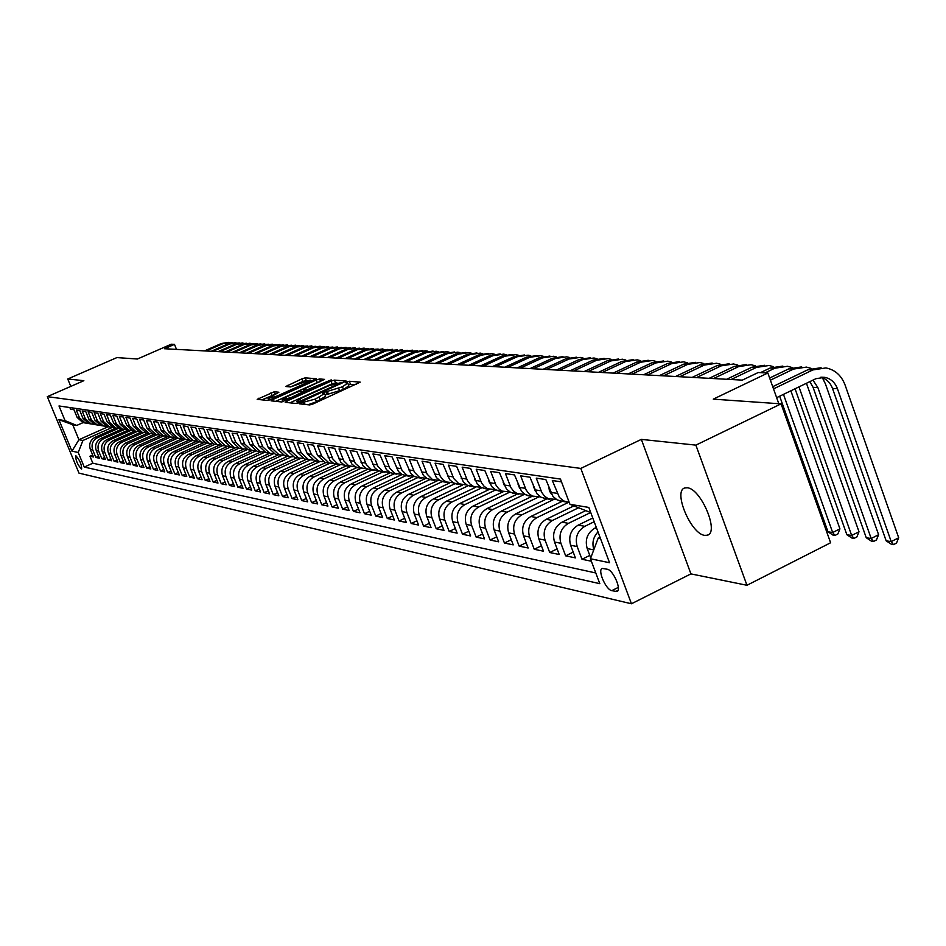 <?xml version="1.0" encoding="UTF-8"?>
<svg xmlns="http://www.w3.org/2000/svg" width="946" height="946" viewBox="0 0 946 946"><rect width="100%" height="100%" fill="white"/><g stroke="black" fill="none" stroke-linecap="round" stroke-linejoin="round"><path stroke-width="1.42" d="M300.532 402.972L299.444 403.836L309.697 404.923L313.209 403.883L360.237 382.137L349.334 381.262L346.898 381.995L345.751 382.799L347.75 383.083L342.464 386.808L323.792 392.448L322.621 393.276L324.561 393.571L315.42 399.058L300.532 402.972M704.687 535.365L707.241 535.235C719.67 532.87 700.974 488.432 687.245 487.781L684.88 487.947C672.689 490.631 690.864 534.088 704.687 535.365M81.415 469.039L81.652 469.039C81.699 464.533 79.783 460.111 75.928 455.783L75.704 455.795C75.656 460.288 77.56 464.699 81.415 469.039M274.269 391.762L257.182 399.342L267.694 400.477L271.017 399.484L316.248 378.731L305.215 377.856L301.928 378.849L285.751 386.5L290.434 386.938L310.264 380.091L305.913 383.083L277.249 395.984L268.014 398.55L278.893 392.235L274.269 391.762L275.251 394.257M695.878 445.128L641.341 439.382L690.923 573.891L746.962 585.278L695.878 445.128L781.077 403.859L713.272 399.141L767.845 372.996L758.184 372.535L742.314 380.126L164.509 348.731L174.478 344.368L171.273 344.214L137.395 359.019L116.902 357.588L67.745 378.991L70.784 386.394M641.341 439.382L580.809 468.424L47.3 396.646L83.851 380.694L67.745 378.991M286.768 401.116L285.219 402.334L296.275 403.504L299.728 402.476L346.177 381.049L334.446 380.115L331.041 381.143L286.768 401.116L287.336 402.558M281.766 401.967L271.041 400.832L272.59 399.638L316.26 379.973L319.606 378.968L324.525 379.37L305.144 388.499L303.5 389.646L306.776 389.965L331.218 379.878L281.766 401.967M781.077 403.859L830.6 542.768L746.962 585.278M92.673 455.026L89.953 456.244L93.477 456.977L90.319 449.338L92.684 449.811C91.076 444.49 92.661 440.458 97.45 437.738L118.51 428.361M98.609 456.244L95.842 457.474L99.425 458.231L96.244 450.521L98.644 451.006C97.036 445.637 98.632 441.581 103.445 438.826L124.553 429.425M104.639 457.474L101.837 458.727L105.479 459.496L102.274 451.727L104.71 452.212C103.09 446.808 104.699 442.704 109.559 439.937L130.749 430.477M110.777 458.727L107.927 460.004L111.628 460.785L108.4 452.945L110.883 453.441C109.251 447.99 110.871 443.863 115.755 441.061L137.064 431.553M117.02 459.993L114.111 461.305L117.883 462.086L114.632 454.198L117.15 454.695C115.507 449.196 117.15 445.034 122.069 442.208L143.52 432.618M123.358 461.293L120.414 462.618L124.233 463.422L120.97 455.464L123.536 455.972C121.88 450.426 123.524 446.228 128.49 443.378L150.095 433.706M129.815 462.606L126.811 463.966L130.714 464.782L127.414 456.741L130.028 457.261C128.349 451.668 130.016 447.434 135.018 444.561L156.811 434.793M136.39 463.942L133.327 465.326L137.288 466.153L133.977 458.053L136.626 458.585C134.947 452.945 136.626 448.676 141.663 445.767L163.658 435.905M143.071 465.314L139.949 466.709L143.981 467.56L140.647 459.389L143.343 459.922C141.652 454.234 143.343 449.929 148.427 446.997L170.647 437.017M149.87 466.697L146.701 468.128L150.804 468.98L147.434 460.737L150.189 461.293C148.475 455.546 150.178 451.207 155.298 448.25L177.706 438.175M156.788 468.104L153.559 469.559L157.734 470.434L154.34 462.121L157.142 462.677C155.428 456.894 157.142 452.507 162.31 449.516L184.884 439.346M163.824 469.535L160.548 471.025L164.793 471.912L161.376 463.528L164.226 464.096C162.499 458.254 164.226 453.82 169.429 450.816L192.192 440.552M171.001 471.002L167.655 472.515L171.983 473.414L168.542 464.959L171.439 465.538C169.689 459.638 171.439 455.168 176.689 452.141L199.641 441.77M178.297 472.48L174.892 474.029L179.302 474.951L175.838 466.413L178.794 467.005C177.032 461.057 178.794 456.54 184.08 453.477L207.209 443.024M185.735 473.993L182.271 475.578L186.752 476.512L183.264 467.892L186.267 468.495C184.494 462.488 186.279 457.947 191.612 454.849L214.931 444.289M193.315 475.531L189.779 477.151L194.344 478.108L190.832 469.405L193.895 470.02C192.109 463.954 193.895 459.366 199.275 456.244L222.795 445.578M201.025 477.103L197.43 478.747L202.089 479.717L198.53 470.942L201.664 471.569C199.854 465.456 201.664 460.82 207.091 457.663L230.8 446.89M208.889 478.7L205.223 480.379L209.965 481.372L206.394 472.515L209.574 473.154C207.753 466.981 209.586 462.298 215.049 459.106L239.007 448.203M216.906 480.332L213.157 482.046L217.994 483.051L214.387 474.112L217.639 474.762C215.806 468.53 217.651 463.8 223.161 460.584L247.426 449.527M225.065 481.987L221.258 483.737L226.189 484.766L222.547 475.743L225.858 476.406C224.013 470.115 225.869 465.337 231.439 462.086L256.023 450.875M233.39 483.678L229.511 485.464L234.537 486.516L230.871 477.399L234.241 478.073C232.385 471.723 234.253 466.898 239.87 463.623L264.797 452.223M241.88 485.404L237.919 487.225L243.051 488.302L239.35 479.102L242.791 479.788C240.911 473.367 242.815 468.495 248.467 465.184L273.631 453.666M250.536 487.155L246.504 489.023L251.731 490.111L248.006 480.828L251.506 481.526C249.626 475.046 251.53 470.127 257.241 466.78L282.381 455.251M259.37 488.952L255.254 490.856L260.588 491.967L256.827 482.59L260.41 483.3C258.506 476.76 260.434 471.794 266.193 468.4L291.392 456.823M268.38 490.773L264.182 492.724L269.622 493.859L265.826 484.387L269.48 485.109C267.564 478.499 269.504 473.485 275.321 470.067L300.651 458.408M277.58 492.641L273.288 494.628L278.845 495.799L275.026 486.22L278.751 486.965C276.811 480.284 278.774 475.211 284.64 471.758L310.146 460.004M286.969 494.545L282.582 496.579L288.258 497.762L284.403 488.089L288.211 488.857C286.248 482.105 288.234 476.985 294.159 473.485L319.89 461.601M296.547 496.484L292.078 498.566L297.86 499.772L293.981 490.004L297.86 490.785C295.897 483.962 297.895 478.782 303.867 475.247L329.858 463.233M306.338 498.459L301.762 500.588L307.675 501.829L303.761 491.955L307.722 492.748C305.735 485.866 307.757 480.627 313.788 477.056L340.075 464.876M316.331 500.481L311.66 502.669L317.702 503.934L313.741 493.954L317.797 494.758C315.798 487.805 317.832 482.507 323.922 478.901L350.505 466.555M326.536 502.551L321.77 504.786L327.931 506.075L323.946 495.988L328.096 496.816C326.074 489.78 328.132 484.435 334.281 480.781L361.112 468.294M336.977 504.656L332.093 506.95L338.396 508.262L334.376 498.069L338.609 498.92C336.575 491.802 338.656 486.398 344.852 482.697L371.944 470.067M347.643 506.808L342.653 509.149L349.098 510.497L345.03 500.198L349.358 501.061C347.312 493.871 349.417 488.408 355.672 484.671L383.024 471.888M358.534 509.007L353.437 511.408L360.024 512.791L355.933 502.373L360.355 503.26C358.286 495.988 360.414 490.466 366.729 486.682L394.34 473.757M369.685 511.266L364.47 513.725L371.21 515.132L367.072 504.596L371.601 505.507C369.508 498.152 371.66 492.559 378.045 488.739L405.929 475.649M381.084 513.56L375.751 516.078L382.645 517.533L378.471 506.879L383.106 507.801C380.99 500.363 383.165 494.711 389.61 490.832L417.765 477.6M392.756 515.913L387.292 518.503L394.34 519.981L390.13 509.208L394.872 510.154C392.744 502.633 394.931 496.91 401.447 492.984L429.886 479.587M404.687 518.313L399.094 520.974L406.319 522.488L402.062 511.585L406.922 512.555C404.77 504.951 406.981 499.157 413.568 495.196L442.302 481.609M416.902 520.773L411.179 523.505L418.57 525.054L414.289 514.033L419.255 515.014C417.08 507.316 419.326 501.463 425.972 497.442L455.144 483.631M429.425 523.292L423.56 526.094L431.116 527.679L426.788 516.528L431.884 517.545C429.697 509.752 431.955 503.828 438.672 499.76L468.317 485.688M442.231 525.87L436.224 528.743L443.97 530.375L439.606 519.082L444.821 520.123C442.61 512.247 444.904 506.24 451.68 502.125L481.857 487.769M455.357 528.507L449.208 531.463L457.143 533.13L452.732 521.707L458.077 522.771C455.854 514.79 458.16 508.712 465.018 504.537L495.751 489.886M468.814 531.214L462.499 534.254L470.635 535.956L466.189 524.391L471.664 525.491C469.417 517.403 471.758 511.254 478.688 507.032L510.036 492.026M482.602 533.982L476.134 537.103L484.482 538.853L479.977 527.147L485.594 528.27C483.323 520.087 485.688 513.855 492.7 509.575L523.966 494.581M496.745 536.82L490.111 540.024L498.66 541.822L494.131 529.973L499.89 531.12C497.596 522.842 499.985 516.528 507.068 512.188L538.203 497.206M511.254 539.728L504.443 543.028L513.217 544.872L508.641 532.87L514.541 534.052C512.235 525.657 514.659 519.271 521.814 514.861L553.032 499.807M526.142 542.708L519.153 546.114L528.152 547.994L523.528 535.838L529.594 537.056C527.253 528.554 529.701 522.074 536.938 517.616L568.369 502.421M541.419 545.771L534.242 549.271L543.489 551.211L538.806 538.889L545.038 540.142C542.685 531.534 545.156 524.959 552.476 520.442L578.337 507.896M557.111 548.905L549.732 552.511L559.228 554.498L554.51 542.023L560.907 543.3C558.518 534.585 561.025 527.927 568.428 523.339L590.517 512.59M573.229 552.121L565.649 555.846L575.405 557.892L570.627 545.251L577.202 546.563C574.801 537.718 577.332 530.966 584.817 526.319L594.183 521.743M589.784 555.432L581.991 559.263L591.356 561.226M561.51 481.881L552.31 480.521L559.453 497.43L563.568 500.919L569.255 502.48M562.681 501.404L557.052 499.855L552.949 496.378L545.842 479.563L536.264 478.144L541.822 492.523L544.541 496.165L548.195 498.672L556.39 499.464M546.634 498.767L541.065 497.241L536.997 493.812L529.973 477.21L520.655 475.838L526.153 490.016L528.849 493.623L532.456 496.094L540.473 496.898M531.013 496.201L525.503 494.687L521.483 491.305L514.518 474.927L505.448 473.579L510.887 487.58L513.56 491.14L517.131 493.576L524.983 494.391M515.795 493.694L510.343 492.204L506.37 488.869L499.476 472.704L490.643 471.392L496.035 485.215L498.672 488.727L502.208 491.128L509.906 491.955M500.978 491.258L495.586 489.792L491.648 486.492L484.825 470.529L476.216 469.251L481.549 482.898L484.163 486.362L487.663 488.751L495.207 489.579M486.528 488.893L481.195 487.438L477.304 484.175L470.552 468.412L462.156 467.17L467.442 480.651L470.032 484.068L473.485 486.421L480.887 487.261M472.456 486.575L467.182 485.144L463.327 481.916L456.634 466.354L448.451 465.148L453.69 478.451L458.928 483.796L466.922 485.002M458.727 484.328L453.501 482.898L449.693 479.717L443.071 464.356L435.089 463.173L440.268 476.311L442.811 479.657L446.193 481.952L453.311 482.791M445.341 482.129L440.174 480.722L436.39 477.576L429.839 462.393L422.058 461.234L427.19 474.23L432.322 479.433L440.032 480.639M432.275 479.977L427.154 478.593L423.418 475.483L416.926 460.477L409.334 459.354L414.419 472.184L419.504 477.34L427.072 478.546M419.527 477.884L414.454 476.512L410.765 473.438L404.332 458.621L396.918 457.521L401.944 470.197L406.981 475.282L414.431 476.488M407.076 475.838L402.062 474.478L398.396 471.439L392.022 456.8L384.786 455.724L389.776 468.258L394.766 473.284L402.074 474.49M394.92 473.851L389.953 472.503L386.323 469.5L380.02 455.014L372.949 453.974L377.892 466.354L382.823 471.333L390.012 472.527M383.047 471.9L378.128 470.564L374.533 467.596L368.29 453.276L361.372 452.259L366.268 464.51L371.163 469.417L378.234 470.623M371.447 469.996L366.575 468.672L363.016 465.739L356.819 451.585L350.067 450.58L355.318 463.374L360.45 467.892L366.729 468.743M360.107 468.128L355.282 466.827L351.758 463.918L345.621 449.929L339.023 448.948L343.836 460.927L348.636 465.728L355.471 466.922M349.027 466.307L344.249 465.018L340.749 462.145L334.671 448.309L328.215 447.352L332.98 459.188L337.746 463.954L344.474 465.136M338.183 464.533L333.453 463.244L329.988 460.406L323.97 446.725L317.655 445.791L321.723 456.114L329.125 463.043L333.713 463.386M327.576 462.783L324.927 462.346L317.549 455.452L313.493 445.176L307.32 444.253L311.352 454.47L318.696 461.329L323.189 461.672M317.206 461.08L314.58 460.655L307.273 453.82L303.252 443.65L297.21 442.763L301.206 452.862L308.479 459.65L312.901 459.993M307.06 459.413L304.458 458.987L297.21 452.235L293.225 442.172L287.312 441.297L291.285 451.289L298.487 458.006L302.826 458.361M297.127 457.781L294.549 457.356L287.371 450.674L283.422 440.718L277.627 439.866L281.565 449.752L288.696 456.398L292.964 456.752M287.395 456.185L284.841 455.771L277.734 449.149L273.808 439.299L268.144 438.459L272.046 448.25L279.117 454.825L283.303 455.18M277.876 454.624L275.345 454.21L268.286 447.659L264.407 437.903L258.861 437.087L262.716 446.772L269.74 453.288L273.843 453.642M268.546 453.087L266.039 452.673L259.05 446.193L255.195 436.544L249.756 435.739L253.587 445.33L260.54 451.774L264.584 452.129M259.405 451.585L256.922 451.183L249.992 444.762L246.173 435.207L240.852 434.415L244.647 443.911L251.541 450.296L255.515 450.651M250.454 450.119L247.982 449.717L241.124 443.355L237.328 433.895L232.113 433.126L235.885 442.527L242.72 448.853L246.622 449.208M241.679 448.676L239.232 448.274L232.42 441.983L228.672 432.618L223.552 431.861L227.288 441.167L234.064 447.423L237.907 447.789M233.083 447.269L230.647 446.867L223.906 440.635L220.181 431.364L215.156 430.619L218.869 439.831L225.586 446.039L229.37 446.394M224.64 445.885L222.239 445.483L215.546 439.311L211.857 430.123L206.938 429.401L210.603 438.53L217.273 444.667L220.986 445.022M216.374 444.525L213.985 444.135L207.351 438.01L203.686 428.916L198.861 428.207L202.515 437.241L209.113 443.331L212.779 443.686M208.262 443.189L205.897 442.799L199.31 436.745L195.68 427.734L190.95 427.036L194.569 435.988L201.12 442.019L204.714 442.373M200.304 441.888L197.962 441.498L191.423 435.491L187.828 426.575L183.181 425.889L186.776 434.758L193.268 440.73L196.815 441.084M192.499 440.6L190.17 440.221L183.69 434.273L180.118 425.428L175.566 424.754L179.125 433.552L185.57 439.464L189.058 439.819M184.837 439.346L182.531 438.968L176.098 433.067L172.55 424.316L168.081 423.654L171.616 432.357L178.014 438.223L181.443 438.577M177.316 438.104L175.022 437.726L168.648 431.884L165.136 423.217L160.737 422.566L164.249 431.187L170.587 437.005L173.981 437.359M169.925 436.898L167.655 436.52L161.34 430.737L157.84 422.129L153.536 421.49L157.012 430.052L163.303 435.81L166.638 436.165M162.677 435.704L160.43 435.337L154.151 429.59L150.686 421.076L146.464 420.45L149.906 428.928L156.149 434.628L159.436 434.983M155.558 434.533L153.323 434.167L147.103 428.479L143.662 420.036L139.511 419.421L142.929 427.817L149.125 433.481L152.365 433.824M148.569 433.386L146.346 433.02L140.174 427.379L136.768 419.019L132.677 418.404L136.082 426.741L142.219 432.346L145.412 432.7M141.699 432.263L139.5 431.896L133.374 426.303L129.98 418.014L125.972 417.423L129.354 425.665L135.444 431.234L138.589 431.577M134.947 431.151L132.771 430.797L126.693 425.251L123.323 417.02L119.385 416.441L122.732 424.624L128.786 430.134L131.884 430.489M128.313 430.063L126.149 429.709L120.118 424.21L116.784 416.051L112.905 415.483L116.228 423.595L122.235 429.058L125.298 429.413M121.798 428.987L119.645 428.633L113.662 423.193L110.351 415.105L106.543 414.537L109.842 422.59L115.802 428.006L118.818 428.349M115.388 427.935L113.26 427.592L107.324 422.188L104.036 414.171L100.288 413.615L103.563 421.585L109.476 426.965L112.456 427.308M109.097 426.906L106.981 426.551L101.08 421.195L97.816 413.248L94.139 412.704L97.391 420.615L103.256 425.948L106.189 426.291M102.901 425.889L100.796 425.546L94.943 420.225L91.703 412.35L88.096 411.806L91.313 419.657L97.142 424.943L100.04 425.286M96.811 424.884L94.73 424.541L88.912 419.267L85.696 411.451L82.148 410.931L85.341 418.711L91.135 423.95L93.985 424.293M90.816 423.903L88.758 423.56L82.988 418.333L79.795 410.576L76.295 410.067L79.476 417.777L85.211 422.98L88.037 423.323M90.319 449.338C88.723 444.029 90.308 440.02 95.073 437.3L115.909 428.03M96.244 450.521C94.635 445.176 96.232 441.132 101.033 438.388L122.046 429.035M102.274 451.727C100.654 446.335 102.263 442.255 107.099 439.488L128.266 430.052M108.4 452.945C106.768 447.517 108.388 443.402 113.26 440.611L134.592 431.092M114.632 454.198C112.988 448.711 114.62 444.561 119.539 441.747L141.025 432.145M120.97 455.464C119.314 449.929 120.958 445.743 125.913 442.905L147.564 433.221M127.414 456.741C125.747 451.171 127.403 446.95 132.393 444.088L154.21 434.309M133.977 458.053C132.298 452.436 133.965 448.179 138.991 445.282L160.974 435.42M140.647 459.389C138.956 453.713 140.635 449.421 145.708 446.5L167.868 436.555M147.434 460.737C145.731 455.026 147.434 450.686 152.531 447.742L174.892 437.691M154.34 462.121C152.625 456.35 154.34 451.975 159.484 449.007L182.105 438.826M161.376 463.528C159.649 457.698 161.376 453.288 166.567 450.296L189.46 439.985M168.542 464.959C166.803 459.082 168.542 454.636 173.768 451.609L196.957 441.143M175.838 466.413C174.076 460.489 175.838 455.996 181.112 452.933L204.442 442.397M183.264 467.892C181.49 461.908 183.264 457.379 188.585 454.293L211.928 443.733M190.832 469.405C189.046 463.374 190.832 458.798 196.189 455.676L219.626 445.058M198.53 470.942C196.733 464.853 198.542 460.229 203.946 457.095L227.501 446.394M206.394 472.515C204.573 466.366 206.394 461.695 211.845 458.526L235.566 447.742M214.387 474.112C212.566 467.903 214.399 463.197 219.898 459.993L243.808 449.102M222.547 475.743C220.714 469.476 222.558 464.723 228.104 461.482L252.239 450.473M230.871 477.399C229.015 471.073 230.883 466.272 236.476 463.008L260.86 451.869M239.35 479.102C237.481 472.704 239.373 467.856 245.014 464.557L269.669 453.276M248.006 480.828C246.114 474.372 248.018 469.476 253.705 466.13L278.585 454.742M256.827 482.59C254.923 476.063 256.851 471.12 262.586 467.75L287.679 456.232M265.826 484.387C263.922 477.801 265.85 472.799 271.644 469.393L296.961 457.758M275.026 486.22C273.087 479.563 275.05 474.525 280.891 471.073L306.433 459.318M284.403 488.089C282.452 481.372 284.427 476.276 290.327 472.787L316.094 460.903M293.981 490.004C292.018 483.217 294.005 478.061 299.965 474.537L325.968 462.523M303.761 491.955C301.774 485.097 303.784 479.882 309.791 476.335L336.043 464.179M313.741 493.954C311.742 487.024 313.776 481.75 319.843 478.156L346.331 465.87M323.946 495.988C321.936 488.987 323.993 483.654 330.107 480.024L356.949 467.549M334.376 498.069C332.342 490.986 334.423 485.605 340.595 481.928L367.828 469.24M345.03 500.198C342.984 493.043 345.077 487.604 351.321 483.879L378.968 470.966M355.933 502.373C353.863 495.136 355.98 489.638 362.283 485.866L390.391 472.716M367.072 504.596C364.99 497.277 367.131 491.719 373.481 487.911L402.097 474.502M378.471 506.879C376.366 499.476 378.53 493.847 384.951 489.993L413.402 476.618M390.13 509.208C388.014 501.723 390.19 496.023 396.681 492.121L425.132 478.723M402.062 511.585C399.922 504.017 402.133 498.258 408.684 494.309L437.253 480.828M414.289 514.033C412.125 506.37 414.348 500.54 420.97 496.532L449.74 482.933M426.788 516.528C424.612 508.771 426.871 502.87 433.552 498.826L462.594 485.062M439.606 519.082C437.407 511.242 439.689 505.27 446.441 501.167L475.814 487.202M452.732 521.707C450.521 513.761 452.815 507.718 459.65 503.568L489.401 489.389M466.189 524.391C463.954 516.35 466.283 510.237 473.177 506.027L503.284 491.648M479.977 527.147C477.718 519.011 480.071 512.803 487.048 508.546L517.474 493.978M494.131 529.973C491.849 521.731 494.226 515.452 501.274 511.136L532.019 496.366M508.641 532.87C506.335 524.522 508.747 518.16 515.866 513.784L546.942 498.814M523.528 535.838C521.199 527.383 523.635 520.939 530.836 516.504L562.255 501.333M538.806 538.889C536.465 530.328 538.924 523.8 546.209 519.295L573.773 505.944M554.51 542.023C552.133 533.355 554.628 526.733 561.995 522.168L585.278 510.852M570.627 545.251C568.239 536.453 570.757 529.748 578.207 525.113L592.787 518.006M607.285 569.244L602.354 568.44C597.127 569.397 605.783 589.784 611.79 590.647L616.792 591.534C622.113 590.635 613.315 569.977 607.285 569.244M580.809 468.424L631.455 603.773L78.979 473.13L47.3 396.646M89.953 456.244L92.826 463.221L84.253 467.064L599.811 583.682L590.434 558.755L598.227 538.014L599.965 537.162M84.253 467.064L78.222 452.472L71.943 451.159L58.889 419.646L65.073 420.663L58.995 405.964L560.458 479.078L569.953 504.313L588.826 507.434L609.543 562.728L590.434 558.755M590.73 557.963L587.194 548.55C584.782 539.646 587.336 532.835 594.868 528.14L596.323 527.43M69.85 407.549L70.536 409.216L73.977 409.724L77.146 417.411L82.881 422.602L84.927 422.933M593.851 549.638C591.853 542.909 593.237 536.997 598.014 531.936M581.991 559.263L577.202 546.563M565.649 555.846L560.907 543.3M549.732 552.511L545.038 540.142M534.242 549.271L529.594 537.056M519.153 546.114L514.541 534.052M504.443 543.028L499.89 531.12M490.111 540.024L485.594 528.27M476.134 537.103L471.664 525.491M462.499 534.254L458.077 522.771M449.208 531.463L444.821 520.123M436.224 528.743L431.884 517.545M423.56 526.094L419.255 515.014M411.179 523.505L406.922 512.555M399.094 520.974L394.872 510.154M387.292 518.503L383.106 507.801M375.751 516.078L371.601 505.507M364.47 513.725L360.355 503.26M353.437 511.408L349.358 501.061M342.653 509.149L338.609 498.92M332.093 506.95L328.096 496.816M321.77 504.786L317.797 494.758M311.66 502.669L307.722 492.748M301.762 500.588L297.86 490.785M292.078 498.566L288.211 488.857M282.582 496.579L278.751 486.965M273.288 494.628L269.48 485.109M264.182 492.724L260.41 483.3M255.254 490.856L251.506 481.526M246.504 489.023L242.791 479.788M237.919 487.225L234.241 478.073M229.511 485.464L225.858 476.406M221.258 483.737L217.639 474.762M213.157 482.046L209.574 473.154M205.223 480.379L201.664 471.569M197.43 478.747L193.895 470.02M189.779 477.151L186.267 468.495M182.271 475.578L178.794 467.005M174.892 474.029L171.439 465.538M167.655 472.515L164.226 464.096M160.548 471.025L157.142 462.677M153.559 469.559L150.189 461.293M146.701 468.128L143.343 459.922M139.949 466.709L136.626 458.585M133.327 465.326L130.028 457.261M126.811 463.966L123.536 455.972M120.414 462.618L117.15 454.695M114.111 461.305L110.883 453.441M107.927 460.004L104.71 452.212M101.837 458.727L98.644 451.006M95.842 457.474L92.684 449.811M92.826 463.221L595.779 572.957M108.116 426.741L78.92 439.713L82.952 440.469L112.515 427.332M598.227 538.014L600.45 538.44M590.777 512.637L569.953 504.313M690.923 573.891L631.455 603.773M176.5 349.381L174.478 344.368M778.806 403.706L767.845 372.996M83.071 422.625L76.744 425.428L72.736 424.742L78.92 439.713L71.943 451.159M65.073 420.663L76.744 425.428M82.952 440.469L78.222 452.472M58.889 419.646L72.736 424.742M308.018 404.746L316.472 401.766L315.42 399.058M324.655 393.832L325.613 396.268L316.472 401.766M347.856 383.343L348.802 385.779L343.516 389.504L325.117 395.014M356.157 384.407L348.305 384.514M336.859 382.858L332.07 383.78L289.902 402.83M298.735 401.814L341.589 382.515L329.019 385.684L302.294 397.758L296.902 401.53L298.735 401.814L299.102 402.736M275.676 401.329L317.277 382.574L316.26 379.973M320.54 381.557L317.277 382.574M304.577 392.07L303.5 389.646M286.626 396.847L282.144 399.945L291.569 397.344L303.489 391.561L300.213 391.23L296.843 392.247L286.626 396.847M307.001 380.469L302.933 381.404L290.647 386.938M312.286 380.895L310.525 380.753M275.073 394.328L261.888 399.874M820.69 377.277C826.272 378.719 830.21 382.432 832.492 388.416L886.154 540.828L891.215 541.609L898.7 537.777L845.062 384.975C841.372 375.396 834.987 369.709 825.905 367.923L812.839 369.933L773.509 388.877M821.093 367.722L807.967 369.709L772.728 386.666M776.642 397.663L815.937 378.684L824.746 377.348C830.754 378.566 834.975 382.35 837.423 388.688L891.215 541.609L893.485 544.636L891.463 544.317L886.154 540.828M898.7 537.777L896.477 543.099L893.485 544.636M565.471 492.417L566.571 495.326M811.266 368.42L806.465 367.095L793.528 369.07L770.411 380.174M801.7 366.894L788.787 368.857L769.654 378.033M812.969 380.115L817.876 387.588L871.183 538.51L878.598 534.715L825.432 383.922L822.405 377.773M809.859 381.616L813.063 387.316L866.252 537.742L871.183 538.51L873.465 541.49L871.491 541.183L866.252 537.742M878.598 534.715L876.422 539.977L873.465 541.49M548.952 487.805L549.437 490.986L551.494 494.179M792.169 367.545L787.533 366.279L774.739 368.231L765.054 372.866M782.85 366.078L770.115 368.029L760.466 372.641M795.054 388.771L846.871 534.738L851.672 535.471L859.003 531.747L806.441 383.26M798.968 386.879L851.672 535.471L853.954 538.428L852.039 538.132L846.871 534.738M859.003 531.747L856.887 536.938L853.954 538.428M533.26 485.901L535.412 491.341M773.58 366.705L769.086 365.487L756.422 367.415L731.081 379.512M764.486 365.286L751.928 367.214L726.646 379.275M779.658 396.208L827.987 531.806L832.669 532.527L839.93 528.849L790.856 390.793M783.465 394.364L832.669 532.527L834.951 535.448L833.071 535.152L827.987 531.806M839.93 528.849L837.849 533.982L834.951 535.448M517.982 484.056L519.756 488.55M755.464 365.877L751.124 364.718L738.59 366.622L713.509 378.554M746.607 364.517L734.202 366.421L709.181 378.317M503.118 482.247L504.49 485.771M737.809 365.073L733.611 363.974L721.207 365.842L696.386 377.631M729.177 363.772L716.926 365.653L692.165 377.395M488.633 480.497L489.602 483.004M720.604 364.293L716.548 363.24L704.262 365.085L679.689 376.721M712.184 363.039L700.087 364.896L675.574 376.496M474.525 478.782L475.069 480.201M703.824 363.536L699.898 362.531L687.73 364.352L663.406 375.834M695.606 362.33L683.662 364.163L659.397 375.621M687.446 362.791L683.651 361.833L671.613 363.631L647.525 374.971M679.441 361.632L667.64 363.453L643.623 374.758M671.471 362.07L667.805 361.159L655.874 362.933L632.034 374.131M663.654 360.946L652.007 362.756L628.215 373.918M655.885 361.372L652.326 360.497L640.525 362.247L616.91 373.303M648.247 360.284L636.741 362.07L613.185 373.102M640.667 360.686L637.226 359.847L625.531 361.573L602.141 372.511M633.205 359.646L621.829 361.407L598.511 372.31M625.803 360.024L622.468 359.208L610.88 360.923L587.726 371.719M618.518 359.007L607.273 360.757L584.179 371.53M611.282 359.362L608.053 358.593L596.571 360.284L573.643 370.962M604.163 358.392L593.047 360.13L570.166 370.773M597.092 358.735L593.97 357.99L582.594 359.657L559.878 370.205M590.138 357.789L579.153 359.504L556.485 370.028M583.221 358.108L580.194 357.399L568.924 359.054L546.421 369.484M576.421 357.198L565.566 358.901L543.11 369.295M569.669 357.505L566.737 356.831L555.574 358.451L533.272 368.763M563.012 356.63L552.275 358.309L530.032 368.585M556.414 356.914L553.564 356.264L542.507 357.872L520.418 368.065M549.91 356.063L539.279 357.73L517.249 367.899M543.442 356.335L540.686 355.708L529.725 357.304L507.836 367.379M537.08 355.519L526.567 357.162L504.738 367.214M530.753 355.767L528.081 355.176L517.214 356.748L495.527 366.717M524.522 354.975L514.127 356.607L492.499 366.551M518.337 355.223L515.747 354.644L504.975 356.193L483.489 366.055M512.247 354.443L501.959 356.063L480.521 365.901M506.181 354.679L503.674 354.123L492.996 355.661L471.699 365.416M500.221 353.934L490.04 355.53L468.79 365.262M494.285 354.159L491.849 353.615L481.266 355.14L460.158 364.789M488.443 353.426L478.38 355.01L457.308 364.636M482.637 353.638L480.272 353.118L469.784 354.632L448.853 364.175M476.914 352.929L466.946 354.502L446.063 364.021M471.226 353.13L468.932 352.633L458.526 354.123L437.785 363.571M465.609 352.444L455.759 354.005L435.054 363.43M460.04 352.633L457.817 352.16L447.505 353.638L426.942 362.992M454.541 351.971L444.786 353.508L424.269 362.838M449.09 352.149L446.926 351.699L436.709 353.154L416.311 362.413M443.698 351.51L434.037 353.035L413.698 362.271M438.341 351.675L436.248 351.238L426.114 352.681L405.905 361.845M433.067 351.049L423.501 352.562L403.327 361.703M427.817 351.214L425.783 350.789L415.732 352.219L395.688 361.289M422.649 350.599L413.177 352.101L393.169 361.147M417.505 350.753L405.562 351.758L385.684 360.745M412.421 350.162L403.043 351.652L383.213 360.615M407.383 350.316L395.582 351.321L375.869 360.213M402.405 349.736L393.11 351.203L373.445 360.083M397.45 349.878L385.791 350.883L366.232 359.693M392.566 349.31L383.367 350.777L363.855 359.563M387.706 349.452L376.177 350.446L356.796 359.173M382.917 348.897L373.812 350.351L354.454 359.054M378.152 349.027L366.752 350.032L347.525 358.676M373.457 348.495L364.423 349.925L345.231 358.546M368.774 348.613L357.505 349.618L338.432 358.179M364.163 348.093L355.223 349.512L336.185 358.061M359.575 348.211L348.424 349.216L329.504 357.694M355.034 347.702L346.177 349.109L327.292 357.576M350.54 347.809L339.508 348.814L320.729 357.221M346.082 347.324L337.308 348.719L318.565 357.103M341.66 347.419L330.757 348.424L312.133 356.748M337.296 346.945L328.593 348.329L310.004 356.63M332.945 347.04L322.16 348.045L303.678 356.287M328.652 346.579L320.032 347.951L301.585 356.181M324.383 346.662L313.717 347.667L295.377 355.838M320.174 346.212L311.624 347.572L293.319 355.731M315.976 346.295L305.416 347.3L287.217 355.4M311.837 345.858L303.37 347.206L285.207 355.282M307.722 345.94L297.269 346.934L279.212 354.963M303.642 345.503L295.247 346.839L277.225 354.856M299.598 345.586L289.251 346.579L271.336 354.537M295.601 345.16L287.277 346.484L269.385 354.431M291.616 345.231L281.388 346.224L263.591 354.111M287.69 344.817L279.437 346.13L261.687 354.005M283.776 344.888L273.642 345.881L255.988 353.698M279.91 344.486L271.727 345.787L254.107 353.603M276.066 344.557L266.039 345.538L248.514 353.296M272.259 344.155L264.147 345.456L246.658 353.189M268.487 344.226L258.554 345.207L241.159 352.893M264.75 343.836L256.697 345.124L239.338 352.799M261.025 343.895L251.198 344.876L233.934 352.503M257.347 343.516L249.377 344.793L232.137 352.409M253.694 343.575L243.962 344.557L226.815 352.113M250.075 343.209L242.164 344.474L225.053 352.018M246.48 343.256L236.843 344.238L219.827 351.735M242.921 342.901L235.081 344.155L218.088 351.64M239.385 342.949L229.831 343.918L212.945 351.356M235.885 342.594L228.104 343.847L211.242 351.273M232.409 342.653L222.949 343.611L206.169 350.99M228.956 342.298L221.234 343.54L204.49 350.907M95.073 437.3L97.45 437.738M101.033 438.388L103.445 438.826M107.099 439.488L109.559 439.937M113.26 440.611L115.755 441.061M119.539 441.747L122.069 442.208M125.913 442.905L128.49 443.378M132.393 444.088L135.018 444.561M138.991 445.282L141.663 445.767M145.708 446.5L148.427 446.997M152.531 447.742L155.298 448.25M159.484 449.007L162.31 449.516M166.567 450.296L169.429 450.816M173.768 451.609L176.689 452.141M181.112 452.933L184.08 453.477M188.585 454.293L191.612 454.849M196.189 455.676L199.275 456.244M203.946 457.095L207.091 457.663M211.845 458.526L215.049 459.106M219.898 459.993L223.161 460.584M228.104 461.482L231.439 462.086M236.476 463.008L239.87 463.623M245.014 464.557L248.467 465.184M253.705 466.13L257.241 466.78M262.586 467.75L266.193 468.4M271.644 469.393L275.321 470.067M280.891 471.073L284.64 471.758M290.327 472.787L294.159 473.485M299.965 474.537L303.867 475.247M309.791 476.335L313.788 477.056M319.843 478.156L323.922 478.901M330.107 480.024L334.281 480.781M340.595 481.928L344.852 482.697M351.321 483.879L355.672 484.671M362.283 485.866L366.729 486.682M373.481 487.911L378.045 488.739M384.951 489.993L389.61 490.832M396.681 492.121L401.447 492.984M408.684 494.309L413.568 495.196M420.97 496.532L425.972 497.442M433.552 498.826L438.672 499.76M446.441 501.167L451.68 502.125M459.65 503.568L465.018 504.537M473.177 506.027L478.688 507.032M487.048 508.546L492.7 509.575M501.274 511.136L507.068 512.188M515.866 513.784L521.814 514.861M530.836 516.504L536.938 517.616M546.209 519.295L552.476 520.442M561.995 522.168L568.428 523.339M578.207 525.113L584.817 526.319M594.868 528.14L596.713 528.483M77.146 417.411L79.476 417.777M82.988 418.333L85.341 418.711M88.912 419.267L91.313 419.657M94.943 420.225L97.391 420.615M101.08 421.195L103.563 421.585M107.324 422.188L109.842 422.59M113.662 423.193L116.228 423.595M120.118 424.21L122.732 424.624M126.693 425.251L129.354 425.665M133.374 426.303L136.082 426.741M140.174 427.379L142.929 427.817M147.103 428.479L149.906 428.928M154.151 429.59L157.012 430.052M161.34 430.737L164.249 431.187M168.648 431.884L171.616 432.357M176.098 433.067L179.125 433.552M183.69 434.273L186.776 434.758M191.423 435.491L194.569 435.988M199.31 436.745L202.515 437.241M207.351 438.01L210.603 438.53M215.546 439.311L218.869 439.831M223.906 440.635L227.288 441.167M232.42 441.983L235.885 442.527M241.124 443.355L244.647 443.911M249.992 444.762L253.587 445.33M259.05 446.193L262.716 446.772M268.286 447.659L272.046 448.25M277.734 449.149L281.565 449.752M287.371 450.674L291.285 451.289M297.21 452.235L301.206 452.862M307.273 453.82L311.352 454.47M317.549 455.452L321.723 456.114M328.061 457.107L332.33 457.793M338.798 458.81L343.173 459.508M349.795 460.548L354.253 461.258M361.029 462.334L365.594 463.055M372.535 464.143L377.206 464.888M384.301 466.011L389.09 466.768M396.35 467.915L401.258 468.696M408.696 469.866L413.709 470.67M421.337 471.877L426.48 472.681M434.285 473.922L439.559 474.75M447.564 476.015L452.968 476.879M461.175 478.179L466.721 479.054M475.14 480.379L480.816 481.278M489.46 482.649L495.29 483.572M504.159 484.979L510.142 485.925M519.248 487.367L525.397 488.337M534.738 489.815L541.053 490.82M550.667 492.334L557.147 493.363M587.194 548.55L593.769 549.874M617.986 590.375L615.657 591.534M618.341 587.383L611.79 590.647M305.085 404.439L304.281 402.381M320.245 400.052L319.18 397.355M327.269 394.411L326.216 391.727M328.617 394.529L327.564 391.845M339.78 391.206L338.715 388.499M343.516 389.504L342.464 386.808M350.375 383.946L349.334 381.262M303.761 404.297L302.957 402.251M332.07 383.78L331.041 381.143M335.475 382.752L334.446 380.115M301.396 401.719L301.147 401.092M340.678 383.946L340.43 383.319M341.837 383.426L341.541 382.669M297.955 403.162L297.363 401.672M273.146 401.057L272.59 399.638M320.611 381.534L319.606 378.968M304.612 392.164L303.642 389.681M307.19 391.005L306.776 389.965M310.406 389.551L310.17 388.948M328.971 381.179L328.735 380.564M291.806 397.947L291.569 397.344M302.07 393.323L301.833 392.708M277.474 396.575L277.249 395.984M287.915 386.713L287.383 385.389M302.933 381.404L301.928 378.849M306.22 380.41L305.215 377.856M259.393 399.602L258.837 398.207M271.999 395.322L270.982 392.756M812.839 369.933L807.967 369.709M837.423 388.688L832.492 388.416M793.528 369.07L788.787 368.857M817.876 387.588L813.063 387.316M550.134 490.927L549.413 490.82M774.739 368.231L770.115 368.029M756.422 367.415L751.928 367.214M738.59 366.622L734.202 366.421M721.207 365.842L716.926 365.653M704.262 365.085L700.087 364.896M687.73 364.352L683.662 364.163M671.613 363.631L667.64 363.453M655.874 362.933L652.007 362.756M640.525 362.247L636.741 362.07M625.531 361.573L621.829 361.407M610.88 360.923L607.273 360.757M596.571 360.284L593.047 360.13M582.594 359.657L579.153 359.504M568.924 359.054L565.566 358.901M555.574 358.451L552.275 358.309M542.507 357.872L539.279 357.73M529.725 357.304L526.567 357.162M517.214 356.748L514.127 356.607M504.975 356.193L501.959 356.063M492.996 355.661L490.04 355.53M481.266 355.14L478.38 355.01M469.784 354.632L466.946 354.502M458.526 354.123L455.759 354.005M447.505 353.638L444.786 353.508M436.709 353.154L434.037 353.035M426.114 352.681L423.501 352.562M415.732 352.219L413.177 352.101M405.562 351.758L403.043 351.652M395.582 351.321L393.11 351.203M385.791 350.883L383.367 350.777M376.177 350.446L373.812 350.351M366.752 350.032L364.423 349.925M357.505 349.618L355.223 349.512M348.424 349.216L346.177 349.109M339.508 348.814L337.308 348.719M330.757 348.424L328.593 348.329M322.16 348.045L320.032 347.951M313.717 347.667L311.624 347.572M305.416 347.3L303.37 347.206M297.269 346.934L295.247 346.839M289.251 346.579L287.277 346.484M281.388 346.224L279.437 346.13M273.642 345.881L271.727 345.787M266.039 345.538L264.147 345.456M258.554 345.207L256.697 345.124M251.198 344.876L249.377 344.793M243.962 344.557L242.164 344.474M236.843 344.238L235.081 344.155M229.831 343.918L228.104 343.847M222.949 343.611L221.234 343.54M708.448 534.632L707.241 535.235M559.5 500.872L566.027 501.948M543.477 498.246L549.839 499.287M527.892 495.68L534.076 496.697M512.708 493.185L518.727 494.179M497.927 490.761L503.792 491.731M483.512 488.396L489.236 489.33M469.464 486.09L475.046 487.001M455.771 483.844L461.21 484.73M442.409 481.644L447.718 482.519M429.378 479.504L434.557 480.355M416.654 477.411L421.703 478.25M404.238 475.377L409.169 476.181M392.105 473.39L396.93 474.171M380.268 471.439L384.975 472.208M368.692 469.535L373.292 470.292M357.375 467.679L361.869 468.424M346.319 465.87L350.718 466.591M335.511 464.084L339.803 464.793M324.927 462.346L329.125 463.043M314.58 460.655L318.696 461.329M304.458 458.987L308.479 459.65M294.549 457.356L298.487 458.006M284.841 455.771L288.696 456.398M275.345 454.21L279.117 454.825M266.039 452.673L269.74 453.288M256.922 451.183L260.54 451.774M247.982 449.717L251.541 450.296M239.232 448.274L242.72 448.853M230.647 446.867L234.064 447.423M222.239 445.483L225.586 446.039M213.985 444.135L217.273 444.667M205.897 442.799L209.113 443.331M197.962 441.498L201.12 442.019M190.17 440.221L193.268 440.73M182.531 438.968L185.57 439.464M175.022 437.726L178.014 438.223M167.655 436.52L170.587 437.005M160.43 435.337L163.303 435.81M153.323 434.167L156.149 434.628M146.346 433.02L149.125 433.481M139.5 431.896L142.219 432.346M132.771 430.797L135.444 431.234M126.149 429.709L128.786 430.134M119.645 428.633L122.235 429.058M113.26 427.592L115.802 428.006M106.981 426.551L109.476 426.965M100.796 425.546L103.256 425.948M94.73 424.541L97.142 424.943M88.758 423.56L91.135 423.95M82.881 422.602L85.211 422.98M341.92 383.39L341.601 382.574M297.6 403.268L296.902 401.53M282.878 401.79L282.144 399.945M303.855 392.507L303.512 391.632M268.711 400.324L268.014 398.55M310.832 381.557L310.335 380.28M824.746 377.348L821.542 377.194"/></g></svg>
